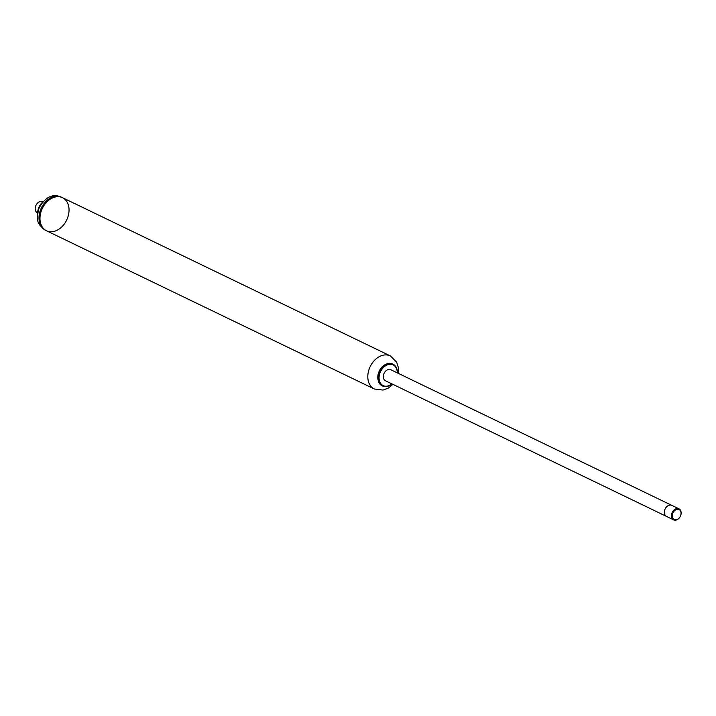<?xml version="1.0" encoding="UTF-8"?>
<svg xmlns="http://www.w3.org/2000/svg" width="716" height="716" viewBox="0 0 716 716"><rect width="100%" height="100%" fill="white"/><g stroke="black" fill="none" stroke-linecap="round" stroke-linejoin="round"><path stroke-width="1.07" d="M378.155 380.339A11.653 8.556 -64.2 0 1 378.666 372.472A11.653 8.556 -64.2 0 1 385.915 364.274M41.367 210.71A18.383 13.488 -64.2 0 1 62.489 197.679A18.383 13.488 -64.2 0 1 66.651 220.089A18.383 13.488 -64.2 0 1 46.513 230.776A18.383 13.488 -64.2 0 1 41.367 210.71M391.912 383.874A11.483 8.431 -64.2 0 1 381.673 384.599A11.483 8.431 -64.2 0 1 379.936 373.063A11.483 8.431 -64.2 0 1 390.229 364.283A11.483 8.431 -64.2 0 1 397.237 372.839M392.01 383.928A12.1 8.878 -64.2 0 1 382.514 385.978A12.1 8.878 -64.2 0 1 379.122 372.767A12.1 8.878 -64.2 0 1 393.039 364.184A12.1 8.878 -64.2 0 1 397.335 372.893M382.353 385.888A12.1 8.878 -64.2 0 1 382.183 385.817A12.1 8.878 -64.2 0 1 377.869 377.806A12.1 8.878 -64.2 0 1 378.791 372.606A12.1 8.878 -64.2 0 1 383.749 365.625A12.1 8.878 -64.2 0 1 392.699 364.023A12.1 8.878 -64.2 0 1 392.869 364.104M377.869 377.618A11.51 8.449 -64.2 0 1 377.869 377.43A11.51 8.449 -64.2 0 1 378.737 372.49A11.51 8.449 -64.2 0 1 383.454 365.849A11.51 8.449 -64.2 0 1 383.597 365.742M665.808 507.805A6.131 4.493 -64.2 0 1 671.85 505.38L390.811 369.742A6.131 4.493 -64.2 0 0 384.769 372.168A6.131 4.493 -64.2 0 0 385.485 380.778L666.524 516.415A6.131 4.493 -64.2 0 1 665.808 507.805M392.878 384.349L388.323 388.09L383.096 390.086L374.352 389.012L46.513 230.776A18.383 13.488 -64.2 0 1 41.788 209.636A18.383 13.488 -64.2 0 1 62.489 197.679L61.522 197.204A18.383 13.488 -64.2 0 0 40.812 209.161A18.383 13.488 -64.2 0 0 45.547 230.31C37.223 224.09 35.827 220.761 39.04 208.141C45.26 196.936 52.751 193.293 61.522 197.204M37.59 213.44A12.1 8.878 -64.2 0 1 38.789 207.658A12.1 8.878 -64.2 0 1 43.363 201.473M37.599 212.876L37.375 212.768A6.131 4.493 -64.2 0 1 35.8 205.716A6.131 4.493 -64.2 0 1 42.7 201.733L42.924 201.84M680.182 510.454A5.513 4.045 -64.2 0 1 677.184 519.449A5.513 4.045 -64.2 0 1 672.682 513.64A5.513 4.045 -64.2 0 1 680.182 510.454M680.2 509.828A6.131 4.493 115.8 0 0 678.974 508.816A6.131 4.493 115.8 0 0 672.261 512.379A6.131 4.493 115.8 0 0 673.649 519.852A6.131 4.493 115.8 0 0 679.833 517.221A6.131 4.493 115.8 0 0 680.2 509.828M673.649 519.852L666.524 516.415A6.131 4.493 -64.2 0 1 665.137 508.942A6.131 4.493 -64.2 0 1 671.85 505.38L678.974 508.816M374.352 389.012A18.383 13.488 -64.2 0 1 369.205 368.946A18.383 13.488 -64.2 0 1 390.336 355.906L396.646 362.126L398.302 367.389L398.203 373.313M390.336 355.906L62.489 197.679M46.513 230.776L45.547 230.31"/></g></svg>
